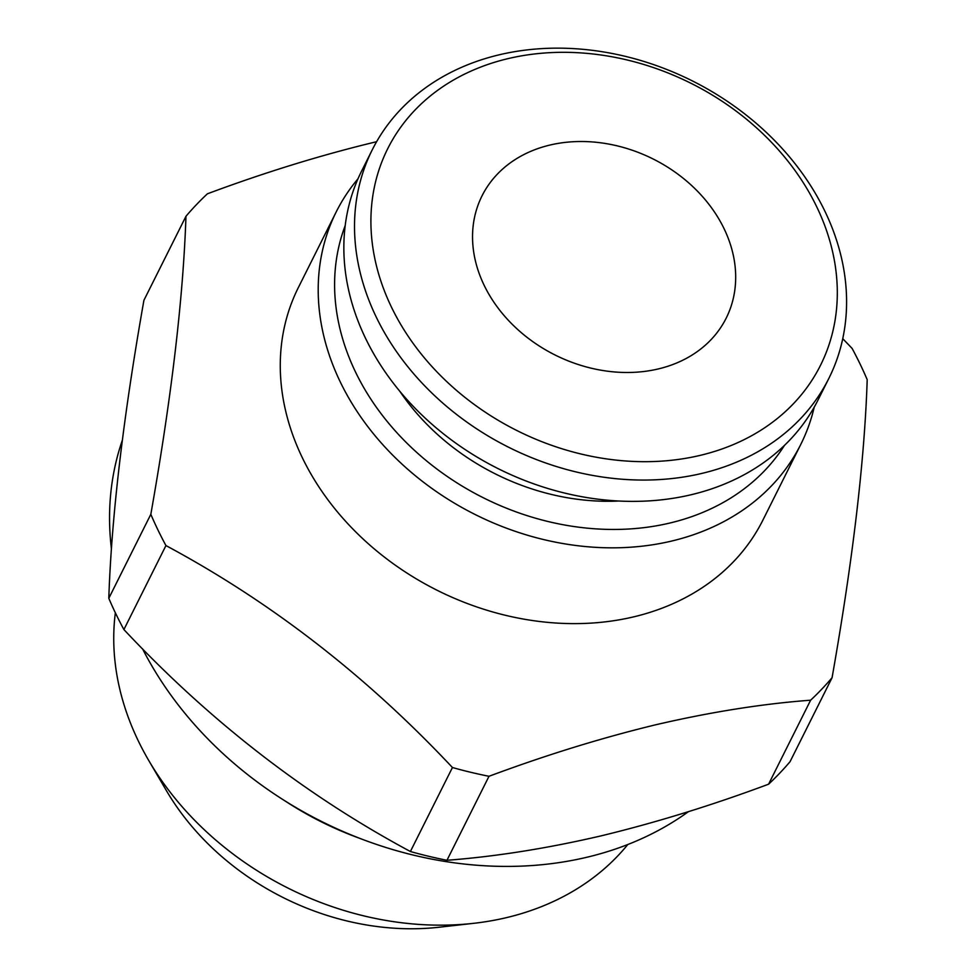 <?xml version="1.0" encoding="UTF-8"?>
<svg xmlns="http://www.w3.org/2000/svg" width="976" height="976" viewBox="0 0 976 976"><rect width="100%" height="100%" fill="white"/><g stroke="black" fill="none" stroke-linecap="round" stroke-linejoin="round"><path stroke-width="1.46" d="M515.157 57.059A241.987 194.224 -153.4 0 1 819.681 213.183A241.987 194.224 -153.4 0 1 693.07 456.939A241.987 194.224 -153.4 0 1 388.533 300.815A241.987 194.224 -153.4 0 1 515.157 57.059M506.703 53.155A255.309 204.911 -153.4 0 1 773.712 139.605A255.309 204.911 -153.4 0 1 828.868 378.371A255.309 204.911 -153.4 0 1 694.412 475.056A255.309 204.911 -153.4 0 1 427.39 388.607A255.309 204.911 -153.4 0 1 372.246 149.84A255.309 204.911 -153.4 0 1 506.703 53.155M828.868 378.371L818.193 399.696A255.309 204.911 -153.4 0 1 683.737 496.369A255.309 204.911 -153.4 0 1 416.728 409.92A255.309 204.911 -153.4 0 1 361.571 171.154L372.246 149.84M627.812 844.508A288.615 231.641 -153.4 0 1 506.276 917.684A288.615 231.641 -153.4 0 1 473.885 923.296A288.615 231.641 -153.4 0 1 148.803 760.597A288.615 231.641 -153.4 0 1 115.351 612.794M484.181 285.37A136.53 109.58 -153.4 0 1 482.01 195.895A136.53 109.58 -153.4 0 1 601.35 142.886A136.53 109.58 -153.4 0 1 724.046 228.628A136.53 109.58 -153.4 0 1 726.205 318.115A136.53 109.58 -153.4 0 1 606.865 371.112A136.53 109.58 -153.4 0 1 484.181 285.37M784.472 445.385A246.428 197.786 -153.4 0 1 669.743 523.063A246.428 197.786 -153.4 0 1 414.849 450.717A246.428 197.786 -153.4 0 1 345.211 225.541M814.228 407.151A259.75 208.474 -153.4 0 1 800.796 444.373A259.75 208.474 -153.4 0 1 671.476 541.094A259.75 208.474 -153.4 0 1 395.256 457.683A259.75 208.474 -153.4 0 1 336.232 211.865A259.75 208.474 -153.4 0 1 357.985 178.803M800.796 444.373L762.866 520.171A259.75 208.474 -153.4 0 1 633.534 616.893A259.75 208.474 -153.4 0 1 357.326 533.482A259.75 208.474 -153.4 0 1 298.302 287.664L336.232 211.865M842.752 338.684L852.097 348.408A399.611 320.726 -153.4 0 1 867.2 379.664C864.565 460.55 852.853 559.882 832.077 677.698A399.611 320.726 -153.4 0 1 810.629 700.195C762.671 703.781 711.358 711.907 656.653 724.558C602.265 737.673 546.377 754.912 489 776.286L446.959 860.283A399.611 320.726 -153.4 0 1 410.396 851.511L452.437 767.514C366.39 675.856 270.901 601.875 165.944 545.572L123.903 629.569A399.611 320.726 -153.4 0 1 108.8 598.312L150.829 514.315C171.508 397.403 183.22 298.058 185.965 216.282L143.923 300.279C123.257 417.191 111.545 516.536 108.8 598.312M185.965 216.282A399.611 320.726 -153.4 0 1 207.412 193.797C264.801 172.423 320.689 155.184 375.077 142.069L376.602 141.715M688.434 811.654A350.774 281.527 -153.4 0 1 586.625 857.318A350.774 281.527 -153.4 0 1 142.545 648.82M832.077 677.698L790.035 761.695A399.611 320.726 -153.4 0 1 768.588 784.192L810.629 700.195M446.959 860.283C495.479 856.599 546.804 848.473 600.923 835.907C655.994 822.585 711.882 805.346 768.588 784.192M111.423 548.854A350.774 281.527 -153.4 0 1 122.305 440.347M165.944 545.572A399.611 320.726 -153.4 0 1 150.829 514.315M123.903 629.569C209.95 721.227 305.451 795.208 410.396 851.511M489 776.286A399.611 320.726 -153.4 0 1 452.437 767.514M399.904 391.4A213.134 171.056 26.6 0 0 618.918 501.017M359.802 838.36A288.615 231.641 -153.4 0 1 285.175 801.015M473.885 923.296L439.432 927.2A242.463 194.602 -153.4 0 1 166.335 790.511L148.803 760.597"/></g></svg>
